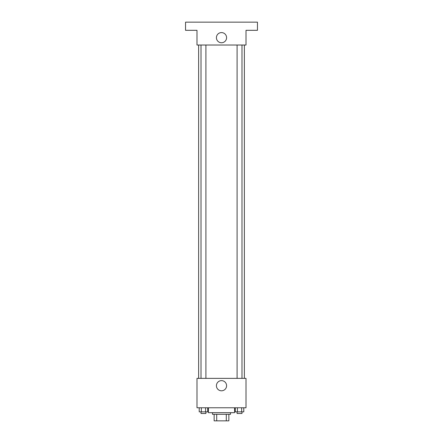 <?xml version="1.0" encoding="UTF-8"?>
<svg xmlns="http://www.w3.org/2000/svg" width="443" height="443" viewBox="0 0 443 443"><rect width="100%" height="100%" fill="white"/><g stroke="black" fill="none" stroke-linecap="round" stroke-linejoin="round"><path stroke-width="0.66" d="M226.295 414.316L226.295 420.85L214.146 420.85L214.146 414.316M226.295 420.85L228.854 420.85L228.854 414.316L228.854 420.85M230.487 412.682L230.487 414.316L212.513 414.316L212.513 412.682M216.705 414.316L216.705 420.85M208.426 407.776L208.426 412.682L234.574 412.682L234.574 407.776M246.009 407.776L196.991 407.776L196.991 378.366L246.009 378.366L246.009 407.776M226.589 385.72A5.089 5.089 0 0 1 218.958 390.122A5.089 5.089 0 0 1 218.958 381.312A5.089 5.089 0 0 1 226.589 385.72M244.375 45.025L244.375 378.366M237.088 378.366L237.088 45.025M205.912 45.025L205.912 378.366M246.009 45.025L196.991 45.025L196.991 30.318L185.551 30.318L185.551 22.15L257.449 22.15L257.449 30.318L246.009 30.318L246.009 45.025M226.589 37.672A5.089 5.089 0 0 1 218.958 42.079A5.089 5.089 0 0 1 218.958 33.269A5.089 5.089 0 0 1 226.589 37.672M243.783 407.776L243.783 411.863L235.294 411.863L235.294 407.776M241.662 407.776L241.662 411.863M237.415 407.776L237.415 411.863M241.989 411.863L241.989 413.496L237.088 413.496L237.088 411.863M207.706 407.776L207.706 411.863L199.217 411.863L199.217 407.776M205.585 407.776L205.585 411.863M201.338 407.776L201.338 411.863M205.912 411.863L205.912 413.496L201.011 413.496L201.011 411.863M198.625 45.025L198.625 378.366M241.989 378.366L241.989 45.025M201.011 45.025L201.011 378.366"/></g></svg>
